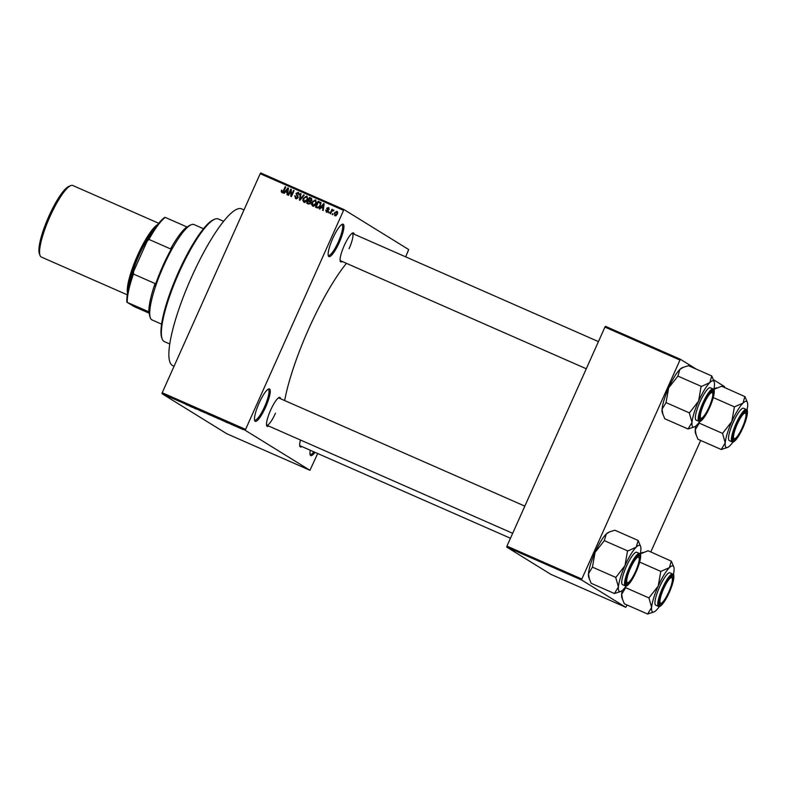<?xml version="1.0" encoding="UTF-8"?>
<svg xmlns="http://www.w3.org/2000/svg" width="787" height="787" viewBox="0 0 787 787"><rect width="100%" height="100%" fill="white"/><g stroke="black" fill="none" stroke-linecap="round" stroke-linejoin="round"><path stroke-width="1.18" d="M339.295 242.426A17.678 3.787 -66.3 0 1 328.336 255.864A17.678 3.787 -66.3 0 1 332.783 238.402A17.678 3.787 -66.3 0 1 342.217 224.285A17.678 3.787 -66.3 0 1 339.295 242.426M328.169 255.165A16.743 3.591 113.7 0 0 328.464 255.382A16.743 3.591 113.7 0 0 338.292 241.953A16.743 3.591 113.7 0 0 341.942 224.718A16.743 3.591 113.7 0 0 341.588 224.649M265.613 407.125A17.678 3.787 -66.3 0 1 254.654 420.573A17.678 3.787 -66.3 0 1 259.11 403.101A17.678 3.787 -66.3 0 1 268.544 388.994A17.678 3.787 -66.3 0 1 265.613 407.125M254.496 419.865A16.743 3.591 113.7 0 0 254.791 420.081A16.743 3.591 113.7 0 0 264.609 406.653A16.743 3.591 113.7 0 0 268.269 389.417A16.743 3.591 113.7 0 0 267.914 389.349M315.007 452.328A17.678 3.787 -66.3 0 1 310.167 454.876A17.678 3.787 -66.3 0 1 310.285 450.262M309.999 454.168A16.743 3.591 113.7 0 0 310.294 454.384A16.743 3.591 113.7 0 0 313.895 451.846M268.613 426.013A15.819 3.394 -66.3 0 1 266.655 425.747A15.819 3.394 -66.3 0 1 270.639 410.125A15.819 3.394 -66.3 0 1 279.08 397.494A15.819 3.394 -66.3 0 1 280.595 398.753M266.508 425.029A14.884 3.197 113.7 0 0 266.724 425.187A14.884 3.197 113.7 0 0 275.46 413.254M342.207 261.481A15.819 3.394 -66.3 0 1 340.259 261.215A15.819 3.394 -66.3 0 1 344.234 245.593A15.819 3.394 -66.3 0 1 352.684 232.962A15.819 3.394 -66.3 0 1 354.189 234.221M340.102 260.497A14.884 3.197 113.7 0 0 340.328 260.654L586.276 368.769M301.815 446.534A15.819 3.394 -66.3 0 1 299.857 446.268A15.819 3.394 -66.3 0 1 300.457 440.012M299.699 445.55A14.884 3.197 113.7 0 0 299.926 445.708L510.468 538.259M174.075 366.221L172.697 365.611A85.606 18.357 -66.3 0 1 191.389 277.506A85.606 18.357 -66.3 0 1 241.599 208.889L243.99 209.942M284.648 400.534A98.631 21.151 -66.3 0 1 308.789 328.691A98.631 21.151 -66.3 0 1 346.457 263.35M405.659 256.847L408.699 249.558L343.939 209.539L245.2 430.273L162.004 393.697L162.211 392.743L245.416 429.318M343.388 210.277L260.192 173.711L260.743 172.963L343.939 209.539M238.166 427.321L241.078 428.659L238.048 427.292M235.707 426.377L234.3 425.6L235.707 426.377M229.706 423.603L232.559 424.941L229.656 423.593M231.476 424.498L232.057 424.724M230.788 424.055L230.207 423.829M223.528 420.907L219.376 418.979L223.656 421.015M214.782 417.11L210.68 415.162L214.831 417.149M205.023 412.88L201.738 411.227L205.102 412.703M193.73 407.922L196.524 409.151L193.73 407.922M186.106 404.557L187.818 405.256L186.125 404.528M187.818 405.256L187.021 404.971M162.004 393.697L226.764 433.726L309.96 470.292L245.2 430.273M189.293 405.964L192.589 407.42L189.372 405.787M198.294 409.742L202.092 411.542L198.245 409.732M200.695 410.962L201.61 411.286M199.632 410.302L198.806 409.938M206.479 413.342L210.424 415.231L206.332 413.313M215.176 417.169L219.13 419.058L215.028 417.14M224.993 421.665L228.289 423.111L225.072 421.488M234.192 425.708L233.493 425.373L234.192 425.708M237.822 427.302L237.123 426.967L237.822 427.302M242.809 429.495L242.111 429.161L242.809 429.495M333.098 213.877L332.714 214.733L332.183 214.497L333.098 213.877M331.602 211.555L330.599 213.798L330.068 213.562L331.996 209.244L332.222 210.168L333.599 210.129L331.602 211.555M329.468 212.283L328.553 212.903L328.936 212.047L329.468 212.283M326.408 212.047L325.739 210.09L326.723 211.447L327.736 211.093L326.644 208.27L328.386 207.561L329.064 209.342L328.13 208.191L327.215 208.417L328.317 211.211L326.212 211.949M327.156 211.723L328.415 211.516M328.494 209.185L328.13 208.191M321.135 207.512L319.886 209.086L319.325 208.84L323.595 203.607L324.155 203.853L323.182 210.542L322.631 210.296L322.965 208.319L321.135 207.512M312.636 205.997L311.534 204.394L311.927 202.131L315.371 199.898L316.04 203.853L314.554 205.751L312.39 205.86M303.939 202.17L302.838 200.577L303.221 198.304L306.674 196.081L307.343 200.026L305.858 201.934L303.684 202.043M281.864 192.471L281.225 191.684L281.549 190.11L282.199 191.782L282.966 191.585L285.228 186.745L285.76 186.972L283.95 191.005L281.864 192.471L281.225 191.684L281.903 192.107L281.913 191.516M282.74 192.117L283.654 192.008M260.192 173.711L162.211 392.743M285.435 191.821L284.186 193.395L283.625 193.149L287.894 187.916L288.455 188.162L287.481 194.851L286.93 194.605L287.265 192.628L285.435 191.821M290.747 190.592L288.622 195.343L288.091 195.117L290.747 189.165L291.318 189.421L291.416 195.166L293.551 190.405L294.072 190.631L291.416 196.573L290.846 196.327L290.747 190.592L291.338 190.956M295.637 198.521L294.781 195.747L295.991 197.852L297.516 197.301L296.03 193.346L298.263 192.382L299.06 194.861L297.968 193.081L296.443 194.281L297.88 195.756L298.057 197.527L295.351 198.373M296.679 198.275L297.358 198.393M299.267 194.104L297.968 193.081M304.235 195.097L299.916 200.311L299.394 200.085L300.486 193.454L301.037 193.691L299.936 199.485L303.684 194.851L304.235 195.097M311.642 198.452L311.072 198.108L311.859 200.242L310.737 201.236L310.806 203.007L308.415 204.049L306.773 203.321L309.429 197.38L311.396 198.275M320.368 205.712C319.748 207.463 318.637 208.171 317.023 207.827L315.469 207.148L318.125 201.206L320.398 202.338L320.368 205.712M318.548 202.22L318.814 201.629L320.398 202.338M334.908 215.786L334.436 212.903L336.915 211.31L337.407 214.153L334.731 215.697M317.682 453.509L309.96 470.292M506.739 547.083L550.939 574.392L625.813 607.308L581.613 579.999L506.739 547.083L506.946 546.119L581.819 579.035L581.613 579.999M679.801 360.003L604.928 327.087L605.478 326.339L680.352 359.256L581.819 579.035M604.928 327.087L506.946 546.119M724.374 387.401L724.552 386.574L713.386 379.668M696.446 369.201L680.352 359.256M700.666 440.454L650.8 551.943M627.072 604.996L625.813 607.308M349.064 248.722A14.884 3.197 113.7 0 0 352.31 233.395A14.884 3.197 113.7 0 0 352.045 233.336M524.84 506.13L278.706 397.927A14.884 3.197 113.7 0 0 278.441 397.868M282.051 190.424L281.549 190.11M283.468 191.89L282.966 191.585M285.72 187.05L285.228 186.745M282.553 192.894L281.903 192.107M285.661 191.92L286.134 191.339M288.435 188.25L287.894 187.916M287.767 192.933L287.265 192.628M288.347 188.929L285.927 191.202L287.875 192.185M287.875 192.146L287.934 188.673M285.927 191.202L287.393 191.851M290.934 190.71L291.318 189.844M291.318 189.519L290.747 189.165M291.908 195.471L291.416 195.166M294.043 190.71L293.551 190.405M291.524 196.327L291.505 195.225M296.315 198.944L295.459 196.17M295.292 196.061L294.781 195.747M298.017 197.606L297.516 197.301M298.204 197.724L296.719 193.769M296.532 193.651L296.03 193.346M297.329 192.972L298.824 192.756M301.018 193.779L300.486 193.454M304.185 195.166L303.684 194.851M304.628 202.593L302.838 200.577M303.723 198.609L303.221 198.304M305.504 196.691L307.205 196.445M307.884 198.757L307.048 197.193M304.933 201.895L305.789 201.974M306.359 196.77L303.752 198.55L304.244 201.472L306.822 199.78L307.196 198.334L306.359 196.77L307.225 197.291M307.766 198.688L307.196 198.334M307.314 200.085L306.822 199.78M307.501 203.646L307.796 202.977M308.75 200.872L309.045 200.203M309.852 198.403L309.429 197.38M310.117 197.803L311.682 198.491M310.954 203.203L310.275 201.659M310.767 203.085L308.543 200.783L307.609 202.859L310.108 203.941M311.977 200.528L311.258 199.141M311.78 200.41L309.645 198.314L308.858 200.085L311.111 201.138M311.731 199.377L310.57 198.718M311.081 201.108L310.432 200.705L311.288 200.105M308.858 200.085L310.432 200.705M310.629 201.846L309.586 201.236M309.999 203.951L309.321 203.528L310.275 202.78M307.609 202.859L308.73 203.361M313.324 206.42L311.534 204.394M312.419 202.436L311.927 202.131M314.2 200.508L315.912 200.262M316.581 202.584L315.744 201.019M313.629 205.722L314.485 205.8M315.056 200.596L312.449 202.367L312.941 205.299L315.518 203.597L315.892 202.161L315.056 200.596L315.921 201.118M316.463 202.505L315.892 202.161M316.01 203.902L315.518 203.597M316.197 207.473L316.502 206.804M318.814 201.629L318.125 201.206M320.299 202.279L321.086 202.761M320.87 203.803L319.965 202.967M320.673 203.42L318.342 202.131L316.305 206.686L317.948 207.532L319.67 207.247M320.339 205.771L319.984 202.997L319.286 202.544M319.492 207.138L318.981 206.824L319.847 205.466M317.948 207.532L317.259 207.109L318.981 206.824M316.305 206.686L317.259 207.109M321.362 207.611L321.834 207.03M324.136 203.941L323.595 203.607M323.457 208.624L322.965 208.319M321.627 206.902L323.565 207.876L323.634 204.364L321.627 206.902L323.093 207.542M327.097 212.47L326.418 210.513M326.251 210.414L325.739 210.09M328.386 211.024L327.776 210.641M328.454 211.064L327.323 208.693L329.074 207.984M327.166 208.594L326.644 208.27M329.182 209.608L328.818 208.614M329.428 212.362L328.936 212.047M332.498 209.549L331.996 209.244M332.911 210.591L333.885 210.099M333.058 213.956L332.567 213.651M335.114 215.864L334.75 214.694M334.937 213.208L334.436 212.903M336.236 211.86L337.387 211.664M337.761 212.834L337.308 212.342M335.685 215.481L336.275 215.658M336.62 211.919L334.967 213.129L335.203 215.176L336.856 213.966L336.62 211.919L337.416 212.401M337.357 214.271L336.856 213.966M189.569 405.944L190.897 406.584L189.569 405.944M208.014 414.011L209.991 414.965L208.014 414.011M211.349 415.477L213.572 416.49L211.359 415.457M211.851 415.782L214.251 416.884L211.851 415.782M216.71 417.828L218.688 418.782L216.72 417.808M220.045 419.304L223.075 420.77L220.055 419.284M225.269 421.635L226.597 422.285L225.269 421.635M239.287 427.784L238.668 427.597M240.576 428.394L239.956 428.226M162.152 338.863L161.728 337.682A66.059 14.166 -66.3 0 1 178.344 272.42A66.059 14.166 -66.3 0 1 213.602 219.681L214.753 219.199A66.993 14.363 113.7 0 0 179.003 272.676A66.993 14.363 113.7 0 0 162.152 338.863A66.993 14.363 113.7 0 0 164.385 341.627L169.726 343.978M223.646 221.324L218.304 218.973A66.993 14.363 113.7 0 0 214.753 219.199M721.246 449.505L697.951 439.264L695.511 433.283A25.174 5.401 -66.3 0 1 695.265 429.732L699.25 423.14L722.545 433.381L725.221 442.904L721.246 449.505L727.641 447.4A25.174 5.401 -66.3 0 1 725.221 442.904A25.174 5.401 -66.3 0 1 731.802 421.576L722.545 433.381M696.18 435.132L695.265 429.732A25.174 5.401 -66.3 0 1 695.836 425.993M747.404 402.442L744.955 396.648A28.893 6.198 113.7 0 0 744.896 396.618A28.893 6.198 113.7 0 0 744.846 396.579L743.017 403.121A25.174 5.401 -66.3 0 1 746.706 401.478A25.174 5.401 -66.3 0 1 747.404 402.442A25.174 5.401 -66.3 0 1 747.65 405.984A25.174 5.401 -66.3 0 1 747.011 410.057M746.214 411.473A15.819 3.394 -66.3 0 1 742.672 427.705A15.819 3.394 -66.3 0 1 733.307 440.336A15.819 3.394 -66.3 0 1 732.874 439.736A15.819 3.394 -66.3 0 1 736.662 424.537A15.819 3.394 -66.3 0 1 745.289 411.483A15.819 3.394 -66.3 0 1 746.214 411.473M734.881 438.634A13.959 2.991 113.7 0 0 740.823 430.637A13.959 2.991 113.7 0 0 745.84 413.706A13.959 2.991 113.7 0 0 738.698 421.183A13.959 2.991 113.7 0 0 734.881 438.634L733.73 439.116A14.884 3.197 -66.3 0 1 732.943 439.166A14.884 3.197 -66.3 0 1 732.717 439.008A14.884 3.197 113.7 0 0 732.854 439.126A14.884 3.197 113.7 0 0 732.943 439.166A14.884 3.197 113.7 0 0 734.369 438.733M745.564 413.254A14.884 3.197 113.7 0 0 745.004 411.955A14.884 3.197 113.7 0 0 744.925 411.916A14.884 3.197 113.7 0 0 744.659 411.857A14.884 3.197 -66.3 0 1 744.925 411.916A14.884 3.197 -66.3 0 1 745.417 412.526L745.84 413.706M743.646 408.315A17.678 3.787 113.7 0 0 743.548 408.256A17.678 3.787 113.7 0 0 733.071 422.678A17.678 3.787 113.7 0 0 729.215 440.572A17.678 3.787 113.7 0 0 729.323 440.631A17.678 3.787 113.7 0 0 729.431 440.661M713.297 397.573L734.409 406.859L731.802 421.576A25.174 5.401 113.7 0 1 743.017 403.121L734.409 406.859M713.593 389.476L721.679 386.22L744.846 396.579M699.25 423.14L699.368 422.019M713.888 389.211A25.174 5.401 -66.3 0 1 715.285 388.316L716.475 387.814M732.982 441.969A25.174 5.401 -66.3 0 1 729.854 445.767A25.174 5.401 -66.3 0 1 727.641 447.4M722.682 433.057A28.893 6.198 113.7 0 0 722.525 433.568M710.474 403.731A13.959 2.991 113.7 0 0 712.648 393.185A13.959 2.991 113.7 0 0 702.643 407.036A13.959 2.991 113.7 0 0 701.689 418.113A13.959 2.991 113.7 0 0 710.474 403.731M712.373 392.733A14.884 3.197 113.7 0 0 711.802 391.434A14.884 3.197 113.7 0 0 711.723 391.395A14.884 3.197 113.7 0 0 711.458 391.336A14.884 3.197 -66.3 0 1 711.723 391.395A14.884 3.197 -66.3 0 1 712.215 392.005L712.648 393.185M701.689 418.113L700.528 418.595A14.884 3.197 -66.3 0 1 699.741 418.654A14.884 3.197 -66.3 0 1 699.515 418.497A14.884 3.197 113.7 0 0 699.653 418.605A14.884 3.197 113.7 0 0 699.741 418.654A14.884 3.197 113.7 0 0 701.168 418.222M662.251 592.09A13.959 2.991 113.7 0 0 661.287 603.167A13.959 2.991 113.7 0 0 670.081 588.784A13.959 2.991 113.7 0 0 672.246 578.238A13.959 2.991 113.7 0 0 662.251 592.09M661.287 603.167L660.126 603.649A14.884 3.197 -66.3 0 1 659.339 603.698A14.884 3.197 -66.3 0 1 659.112 603.55A14.884 3.197 113.7 0 0 659.25 603.659A14.884 3.197 113.7 0 0 659.339 603.698A14.884 3.197 113.7 0 0 660.765 603.275M671.97 577.786A14.884 3.197 113.7 0 0 671.409 576.487A14.884 3.197 113.7 0 0 671.321 576.448A14.884 3.197 113.7 0 0 671.055 576.389A14.884 3.197 -66.3 0 1 671.321 576.448A14.884 3.197 -66.3 0 1 671.823 577.058L672.246 578.238M631.902 565.194A13.959 2.991 113.7 0 0 628.085 582.655A13.959 2.991 113.7 0 0 634.027 574.648A13.959 2.991 113.7 0 0 639.044 557.717A13.959 2.991 113.7 0 0 631.902 565.194M628.085 582.655L626.924 583.137A14.884 3.197 -66.3 0 1 626.137 583.187A14.884 3.197 -66.3 0 1 625.911 583.029A14.884 3.197 113.7 0 0 626.058 583.137A14.884 3.197 113.7 0 0 626.137 583.187A14.884 3.197 113.7 0 0 627.564 582.754M638.769 557.275A14.884 3.197 113.7 0 0 638.208 555.976A14.884 3.197 113.7 0 0 638.119 555.927A14.884 3.197 113.7 0 0 637.854 555.868A14.884 3.197 -66.3 0 1 638.119 555.927A14.884 3.197 -66.3 0 1 638.621 556.537L639.044 557.717M150.337 317.8L149.904 316.63A51.175 10.979 -66.3 0 1 149.294 311.908L148.891 311.809A50.24 10.772 -66.3 0 1 155.059 283.546L154.941 286.045A51.175 10.979 -66.3 0 1 172.343 247.148L170.553 248.918A50.24 10.772 -66.3 0 1 186.863 226.912L187.267 227.01A51.175 10.979 -66.3 0 1 190.09 225.21L191.251 224.728A52.109 11.175 113.7 0 0 162.811 267.757A52.109 11.175 113.7 0 0 150.337 317.8A52.109 11.175 113.7 0 0 151.773 319.797A52.109 11.175 113.7 0 0 152.068 319.955L161.571 324.126M203.508 228.732L194.005 224.551A52.109 11.175 113.7 0 0 191.251 224.728M148.891 311.809L126.914 302.238A49.315 10.575 -66.3 0 1 133.672 271.279L147.021 241.432A49.315 10.575 -66.3 0 1 164.886 217.34L165.24 217.409A50.24 10.772 113.7 0 0 148.92 239.405L147.021 241.432M149.323 313.246L134.243 306.625L126.914 302.238M133.672 271.279L133.426 274.033A50.24 10.772 113.7 0 0 127.258 302.306M155.059 283.546L133.426 274.033M170.553 248.918L148.92 239.405M186.863 226.912L165.24 217.409M40.029 255.431L39.35 253.542A37.589 8.057 -66.3 0 1 48.804 216.405A37.589 8.057 -66.3 0 1 68.862 186.401L70.722 185.634A39.075 8.382 113.7 0 0 49.866 216.828A39.075 8.382 113.7 0 0 40.029 255.431A39.075 8.382 113.7 0 0 41.337 257.044L127.278 294.83M158.728 223.282L72.788 185.496A39.075 8.382 113.7 0 0 70.722 185.634M157.754 224.502A39.075 8.382 113.7 0 0 137.558 255.372A39.075 8.382 113.7 0 0 127.524 293.285M699.791 421.448A25.174 5.401 113.7 0 1 696.652 425.246A25.174 5.401 -66.3 0 1 694.439 426.888A25.174 5.401 -66.3 0 1 692.963 426.898A25.174 5.401 -66.3 0 1 692.019 422.383L688.045 428.984L694.439 426.888M700.105 419.825A15.819 3.394 -66.3 0 1 699.673 419.215A15.819 3.394 -66.3 0 1 703.46 404.026A15.819 3.394 -66.3 0 1 712.087 390.962A15.819 3.394 -66.3 0 1 713.022 390.952A15.819 3.394 -66.3 0 1 709.471 407.184A15.819 3.394 -66.3 0 1 700.105 419.825M710.454 387.794A17.678 3.787 113.7 0 0 710.346 387.745A17.678 3.787 113.7 0 0 699.869 402.157A17.678 3.787 113.7 0 0 696.023 420.051A17.678 3.787 113.7 0 0 696.121 420.11A17.678 3.787 113.7 0 0 696.229 420.15M662.979 414.611L662.064 409.22A25.174 5.401 -66.3 0 0 662.32 412.762L664.749 418.743L688.045 428.984M689.323 413.047L692.019 422.383A25.174 5.401 -66.3 0 1 698.6 401.065L689.323 413.047A28.893 6.198 113.7 0 1 689.481 412.545M666.048 402.619L668.645 387.893A25.174 5.401 -66.3 0 0 662.064 409.22L666.048 402.619L689.343 412.86M701.06 386.653L698.6 401.065A25.174 5.401 -66.3 0 1 709.815 382.6L701.06 386.653A28.893 6.198 113.7 0 1 701.335 386.21M677.912 376.097L679.86 369.437A25.174 5.401 -66.3 0 0 668.645 387.893L677.912 376.097L701.207 386.338M683.283 367.303L682.083 367.795A25.174 5.401 -66.3 0 0 679.86 369.437L683.283 367.303L688.477 365.699L711.773 375.94L709.815 382.6A25.174 5.401 -66.3 0 1 714.202 381.921A25.174 5.401 -66.3 0 1 714.448 385.463A25.174 5.401 -66.3 0 1 713.819 389.535M714.202 381.921L711.773 375.94M647.642 614.037L624.347 603.796L621.917 597.815A25.174 5.401 -66.3 0 1 621.671 594.274L625.645 587.673L648.941 597.913L651.616 607.436L647.642 614.037L654.036 611.932A25.174 5.401 -66.3 0 1 651.616 607.436A25.174 5.401 -66.3 0 1 658.198 586.108L648.941 597.913M622.586 599.664L621.671 594.274A25.174 5.401 -66.3 0 1 622.232 590.525M673.8 566.974L671.36 561.18A28.893 6.198 113.7 0 0 671.301 561.151A28.893 6.198 113.7 0 0 671.242 561.111L669.412 567.653A25.174 5.401 -66.3 0 1 673.111 566.01A25.174 5.401 -66.3 0 1 673.8 566.974A25.174 5.401 -66.3 0 1 674.046 570.516A25.174 5.401 -66.3 0 1 673.416 574.589M672.619 576.005A15.819 3.394 -66.3 0 1 669.078 592.237A15.819 3.394 -66.3 0 1 659.703 604.869A15.819 3.394 -66.3 0 1 659.27 604.268A15.819 3.394 -66.3 0 1 663.057 589.079A15.819 3.394 -66.3 0 1 671.695 576.015A15.819 3.394 -66.3 0 1 672.619 576.005M670.052 572.847A17.678 3.787 113.7 0 0 669.953 572.788A17.678 3.787 113.7 0 0 659.476 587.21A17.678 3.787 113.7 0 0 655.62 605.105A17.678 3.787 113.7 0 0 655.719 605.164A17.678 3.787 113.7 0 0 655.827 605.203M639.693 562.105L660.805 571.392L658.198 586.108A25.174 5.401 113.7 0 1 669.412 567.653L660.805 571.392M639.998 554.009L648.075 550.752L671.242 561.111M625.645 587.673L625.773 586.561M640.284 553.743A25.174 5.401 -66.3 0 1 641.68 552.848L642.881 552.356M659.388 606.502A25.174 5.401 -66.3 0 1 656.25 610.299A25.174 5.401 -66.3 0 1 654.036 611.932M649.078 597.589A28.893 6.198 113.7 0 0 648.921 598.1M626.186 585.981A25.174 5.401 113.7 0 1 623.058 589.778A25.174 5.401 -66.3 0 1 620.835 591.421A25.174 5.401 -66.3 0 1 619.359 591.431A25.174 5.401 -66.3 0 1 618.425 586.915L614.44 593.516L620.835 591.421M626.511 584.357A15.819 3.394 -66.3 0 1 626.068 583.747A15.819 3.394 -66.3 0 1 629.856 568.558A15.819 3.394 -66.3 0 1 638.493 555.494A15.819 3.394 -66.3 0 1 639.418 555.484A15.819 3.394 -66.3 0 1 635.876 571.716A15.819 3.394 -66.3 0 1 626.511 584.357M636.85 552.326A17.678 3.787 113.7 0 0 636.752 552.277A17.678 3.787 113.7 0 0 626.275 566.689A17.678 3.787 113.7 0 0 622.419 584.593A17.678 3.787 113.7 0 0 622.517 584.643A17.678 3.787 113.7 0 0 622.625 584.682M589.384 579.143L588.469 573.753A25.174 5.401 -66.3 0 0 588.715 577.294L591.145 583.275L614.44 593.516M615.729 577.589L618.425 586.915A25.174 5.401 -66.3 0 1 624.996 565.597L615.729 577.589A28.893 6.198 113.7 0 1 615.887 577.078M592.444 567.152L595.051 552.425A25.174 5.401 -66.3 0 0 588.469 573.753L592.444 567.152L615.739 577.392M627.465 551.185L624.996 565.597A25.174 5.401 -66.3 0 1 636.221 547.132L627.465 551.185A28.893 6.198 113.7 0 1 627.731 550.743M604.308 540.63L606.265 533.97A25.174 5.401 -66.3 0 0 595.051 552.425L604.308 540.63L627.603 550.87M609.679 531.835L608.479 532.337A25.174 5.401 -66.3 0 0 606.265 533.97L609.679 531.835L614.873 530.231L638.168 540.472L636.221 547.132A25.174 5.401 -66.3 0 1 640.608 546.453A25.174 5.401 -66.3 0 1 640.854 549.995A25.174 5.401 -66.3 0 1 640.215 554.068M640.608 546.453L638.168 540.472M283.9 191.133L283.399 190.828M297.388 196.022L296.699 195.599M310.531 200.941L309.852 200.518M328.041 210.591L327.362 210.168M729.323 440.631L732.146 441.871A17.678 3.787 -66.3 0 1 732.048 441.822A17.678 3.787 -66.3 0 1 735.904 423.918A17.678 3.787 -66.3 0 1 746.381 409.506A17.678 3.787 -66.3 0 1 746.479 409.555M746.755 410.283A17.117 3.669 113.7 0 0 736.612 423.957A17.117 3.669 113.7 0 0 732.776 441.527A17.117 3.669 113.7 0 0 742.918 427.853A17.117 3.669 113.7 0 0 746.755 410.283M127.789 291.761A38.15 8.185 -66.3 0 1 137.725 255.48A38.15 8.185 -66.3 0 1 156.82 225.731M153.15 231.044A37.215 7.978 113.7 0 0 138.728 255.952A37.215 7.978 113.7 0 0 129.225 285.465M710.346 387.745L713.347 389.073C714.055 388.316 716.14 392.142 709.943 406.849C702.86 422.039 699.043 422.363 698.945 421.35A17.678 3.787 -66.3 0 1 698.846 421.301A17.678 3.787 -66.3 0 1 702.702 403.397A17.678 3.787 -66.3 0 1 713.179 388.985A17.678 3.787 -66.3 0 1 713.278 389.034M699.574 421.006A17.117 3.669 113.7 0 0 709.717 407.332A17.117 3.669 113.7 0 0 713.553 389.762A17.117 3.669 113.7 0 0 703.411 403.436A17.117 3.669 113.7 0 0 699.574 421.006M655.719 605.164L658.552 606.403A17.678 3.787 -66.3 0 1 658.444 606.354A17.678 3.787 -66.3 0 1 662.3 588.45A17.678 3.787 -66.3 0 1 672.777 574.038A17.678 3.787 -66.3 0 1 672.875 574.087M673.151 574.815A17.117 3.669 113.7 0 0 663.008 588.489A17.117 3.669 113.7 0 0 659.172 606.059A17.117 3.669 113.7 0 0 669.314 592.385A17.117 3.669 113.7 0 0 673.151 574.815M636.752 552.277L639.742 553.605C640.461 552.848 642.536 556.675 636.349 571.382C629.266 586.581 625.449 586.895 625.35 585.882A17.678 3.787 -66.3 0 1 625.252 585.833A17.678 3.787 -66.3 0 1 629.098 567.929A17.678 3.787 -66.3 0 1 639.575 553.517A17.678 3.787 -66.3 0 1 639.683 553.576M625.98 585.538A17.117 3.669 113.7 0 0 636.112 571.874A17.117 3.669 113.7 0 0 639.949 554.304A17.117 3.669 113.7 0 0 629.807 567.968A17.117 3.669 113.7 0 0 625.98 585.538M319.689 202.751L320.368 203.174M328.258 208.26L328.946 208.683M332.94 210.503L333.629 210.926M743.548 408.256L746.548 409.594C747.257 408.837 749.342 412.663 743.144 427.371C736.061 442.56 732.244 442.884 732.146 441.871M598.435 341.597L352.31 233.395M266.724 425.187L512.681 533.311M698.945 421.35L696.121 420.11M669.953 572.788L672.944 574.126C673.662 573.369 675.738 577.196 669.54 591.903C662.467 607.092 658.65 607.416 658.552 606.403M625.35 585.882L622.517 584.643"/></g></svg>
